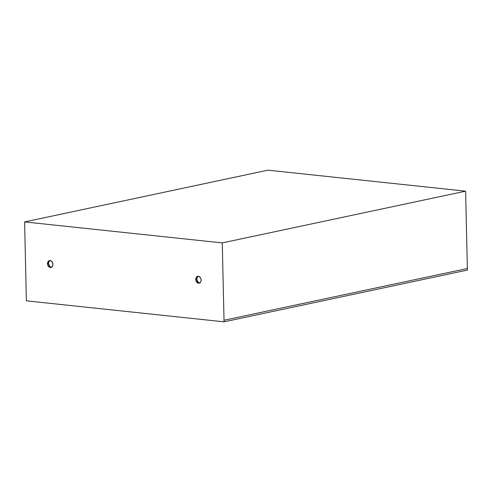 <?xml version="1.0" encoding="UTF-8"?>
<svg xmlns="http://www.w3.org/2000/svg" width="492" height="492" viewBox="0 0 492 492"><rect width="100%" height="100%" fill="white"/><g stroke="black" fill="none" stroke-linecap="round" stroke-linejoin="round"><path stroke-width="0.74" d="M224.057 321.829L224.02 320.249L224.057 321.829L467.4 270.083L467.363 268.509L224.02 320.249L467.363 268.509L467.4 270.083L224.057 321.829L26.39 300.84L24.6 221.917L222.267 242.9L224.057 321.829L222.267 242.9L465.61 191.16L267.943 170.171L24.6 221.917L26.39 300.84L224.057 321.829L467.4 270.083L465.61 191.16L467.4 270.083L224.057 321.829M195.748 279.456A3.499 2.663 78 0 1 197.729 276.32A3.499 2.663 78 0 1 201.16 280.028L200.662 278.06L198.903 276.406L197.347 276.436L196.16 277.58L195.785 278.786L195.982 280.797L197.489 282.826L198.534 283.201L200.023 282.777L200.748 281.904L201.16 280.028A3.499 2.663 78 0 1 199.18 283.164A3.499 2.663 78 0 1 195.748 279.456L196.763 279.241L195.748 279.456M198.245 276.276A3.499 2.663 -102 0 0 196.763 279.241L198.03 282.242L200.072 282.974M47.496 263.712A3.499 2.663 78 0 1 49.477 260.575A3.499 2.663 78 0 1 52.908 264.29L52.41 262.322L50.658 260.668L49.095 260.698L47.909 261.842L47.564 264.395L48.345 266.246L49.243 267.088L50.811 267.451L51.771 267.033L52.736 265.588L52.908 264.29A3.499 2.663 78 0 1 50.934 267.427A3.499 2.663 78 0 1 47.496 263.712L48.511 263.497L47.496 263.712M49.999 260.532A3.499 2.663 -102 0 0 48.511 263.497L49.778 266.498L51.82 267.23M198.362 276.221L197.175 277.365L196.763 279.241A3.499 2.663 -102 0 0 199.672 282.992M50.11 260.483L48.923 261.627L48.511 263.497A3.499 2.663 -102 0 0 51.426 267.254M24.6 221.917L222.267 242.9L465.61 191.16L267.943 170.171L24.6 221.917"/></g></svg>
